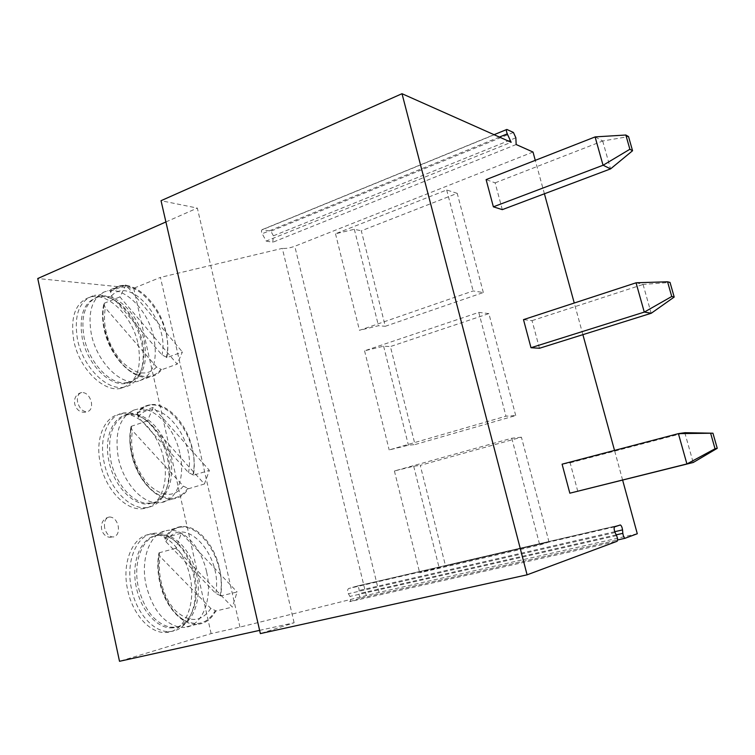 <?xml version="1.0" encoding="UTF-8"?>
<svg xmlns="http://www.w3.org/2000/svg" width="755" height="755" viewBox="0 0 755 755"><rect width="100%" height="100%" fill="white"/><g stroke="black" fill="none" stroke-linecap="round" stroke-linejoin="round"><path stroke-width="0.57" stroke-dasharray="3.77 2.83" d="M349.725 601.659L361.267 597.969C359.909 597.554 359.154 596.11 359.021 593.619L359.154 590.457C359.012 587.966 358.257 586.522 356.889 586.106L348.631 588.523C347.394 589.485 347.309 591.222 348.395 593.732L349.961 596.422C351.037 598.932 350.962 600.678 349.725 601.659L617.062 541.288M637.286 533.747L379.029 592.373L239.958 627.103L211.126 633.605L119.507 661.295M259.626 630.368L294.11 622.762L260.362 633.596M622.63 480.114L614.523 450.414M582.898 334.663L574.253 303.019M544.412 193.78L535.276 160.353M502.311 209.635L495.129 182.852L486.107 179.614M539.447 348.263L532.048 320.63L523.498 319.629M577.783 491.326L570.138 462.806L562.088 464.183M294.11 622.762L197.329 208.087L161.032 200.698M165.911 221.951L197.329 208.087M211.126 633.605L133.72 288.259L37.75 278.519M138.005 343.676C142.355 368.563 136.466 383.502 120.347 388.476C103.209 392.147 79.322 368.525 73.867 341.043C69.97 316.477 75.585 301.764 90.713 296.894C108.805 292.525 132.502 316.779 138.005 343.676M163.609 458.351C169.488 483.03 160.079 507.36 142.714 508.691C126.236 511.031 105.643 489.825 100.415 463.891C94.696 438.863 104.549 415.911 120.432 414.165C137.778 411.154 158.286 432.823 163.609 458.351M189.873 576.008C196.498 603.405 185.06 632.256 165.741 632.463C150.254 633.568 132.672 614.485 127.708 590.155C121.225 562.079 133.305 534.965 150.934 534.266C167.185 532.53 184.767 551.924 189.873 576.008M77.623 402.255C76.784 396.781 78.161 393.525 81.748 392.477C86.278 392.506 89.468 395.667 91.336 401.953C92.195 407.436 90.808 410.701 87.174 411.758C82.682 411.711 79.501 408.54 77.623 402.255M104.681 528.028C103.794 521.724 105.417 518.043 109.55 516.986C113.684 517.156 116.563 520.138 118.186 525.924C119.101 532.237 117.459 535.927 113.278 536.994C109.173 536.814 106.313 533.823 104.681 528.028M239.958 627.103L160.428 277.396L133.72 288.259M366.326 595.667L282.313 248.367L160.428 277.396M533.002 152.029L294.79 246.262C289.948 248.008 285.786 248.716 282.313 248.367M483.332 292.544L457.219 193.346L361.315 230.813L385.305 326.283L483.332 292.544L473.14 290.939L359.474 330.322L378.481 325.726L385.305 326.283M515.722 415.552L488.881 313.608L390.401 346.554L415.033 444.553L515.722 415.552L505.982 416.184L389.174 449.933L408.427 445.214L415.033 444.553M549.017 542.005L521.422 437.202L420.261 465.363L445.554 565.995L549.017 542.005L539.759 544.997L419.686 572.8L445.554 565.995M266.194 241.081L272.753 242.261L273.395 235.834L270.875 231.19L262.287 229.586C261.239 230.152 261.202 231.53 262.193 233.729L266.194 241.081L511.144 142.299M516.156 144.526L272.753 242.261M457.219 193.346L446.677 189.986L335.503 233.786L354.312 229.284L361.315 230.813M354.312 229.284L378.481 325.726M446.677 189.986L473.14 290.939M335.503 233.786L359.474 330.322M488.881 313.608L478.764 312.391L364.561 350.811L383.606 346.196L390.401 346.554M383.606 346.196L408.427 445.214M478.764 312.391L505.982 416.184M364.561 350.811L389.174 449.933M521.422 437.202L511.767 438.24L394.403 470.978L413.693 466.241L420.261 465.363M413.693 466.241L439.183 567.958M511.767 438.24L539.759 544.997M394.403 470.978L419.686 572.8M127.793 382.747L123.839 382.974C108.201 382.889 88.948 361.541 84.164 337.9C80.596 317.327 84.598 303.859 96.187 297.489L99.83 296.319C116.714 292.279 138.948 315.203 144.167 340.59C148.291 364.061 142.827 378.113 127.793 382.747L125.972 383.408C132.049 382.313 136.712 378.746 139.977 372.706C144.233 364.165 145.045 353.68 142.393 341.26C138.042 323.782 129.567 310.588 116.987 301.679L114.562 300.348C127.935 309.824 136.919 323.82 141.534 342.345C144.347 355.511 143.478 366.647 138.948 375.735C135.466 382.19 130.473 386.003 123.971 387.173C106.87 390.826 83.003 367.138 77.52 339.608C73.603 315.005 79.19 300.282 94.281 295.422L90.713 296.894M114.562 300.348C107.531 295.828 100.764 294.186 94.281 295.422M116.987 301.679C110.409 297.451 104.086 295.903 98.037 297.045C83.852 301.604 78.614 315.458 82.323 338.627C87.495 364.514 109.909 386.843 125.972 383.408M153.822 337.476C148.31 310.852 125.122 286.721 107.55 290.901L103.822 292.1C91.77 298.697 87.627 312.815 91.393 334.437C96.461 359.286 116.6 381.756 132.861 381.851L136.91 381.634C152.548 376.82 158.182 362.107 153.822 337.476M166.789 357.662L166.355 357.153C175.953 321.328 131.71 267.364 110.626 291.996L110.154 291.449L119.998 285.796C137.429 281.7 160.532 306.058 166.119 332.823C168.129 341.864 168.356 350.141 166.789 357.662L182.389 351.953L177.208 364.127L119.913 296.913L125.934 284.984L182.389 351.953M161.485 369.799L161.041 369.289C154.954 376.764 146.81 378.463 136.589 374.405C115.581 366.373 97.508 327.123 104.483 303.906L104.011 303.35C102.038 311.032 102.085 319.733 104.152 329.444C109.711 356.813 133.031 380.558 149.537 377.094C154.35 376.301 158.333 373.867 161.485 369.799L177.208 364.127M166.355 357.153L161.938 354.888L111.447 295.96L110.626 291.996M110.154 291.449L125.934 284.984M104.483 303.906L104.19 304.793L105.332 307.87L156.578 367.015L161.041 369.289M104.011 303.35L119.913 296.913M150.632 503.311L146.508 503.292C131.842 502.207 115.458 483.115 110.909 460.965C107.04 437.173 111.957 421.885 125.67 415.099L129.53 414.118C145.715 411.352 164.958 431.822 170.007 455.916C175.566 479.208 166.817 502.084 150.632 503.311L148.754 503.868C155.171 503.113 160.305 499.687 164.175 493.591C169.932 483.644 171.262 471.271 168.186 456.492C164.43 440.967 157.304 429.029 146.819 420.667L144.545 419.204C155.69 428.085 163.25 440.75 167.223 457.209C170.498 472.875 169.073 486.003 162.957 496.592C158.824 503.113 153.322 506.784 146.442 507.596C130.002 509.918 109.418 488.655 104.171 462.673C98.433 437.598 108.239 414.627 124.084 412.9L120.432 414.165M144.545 419.204C137.703 414.127 130.879 412.022 124.084 412.9M146.819 420.667C140.411 415.911 134.031 413.938 127.689 414.75C112.778 416.345 103.605 437.994 109.022 461.579C113.967 486.022 133.305 506.058 148.754 503.868M179.85 453.085C174.528 427.811 154.454 406.275 137.608 409.125L133.663 410.125C119.403 417.166 114.316 433.191 118.403 458.2C123.216 481.482 140.364 501.565 155.615 502.717L159.834 502.755C176.708 501.518 185.711 477.519 179.85 453.085M193.374 475.244L192.94 474.772C201.528 437.419 161.353 387.362 139.59 411.069L137.523 413.457L137.051 412.947C140.694 408.228 145.13 405.492 150.358 404.727C167.063 401.934 187.07 423.668 192.468 449.083C194.535 458.361 194.837 467.081 193.374 475.244L209.38 470.374L204.426 483.993L147.47 420.837L153.274 407.37L209.38 470.374M188.278 488.806L187.844 488.325C180.86 498.423 171.451 500.735 159.598 495.289C140.383 486.277 125.585 450.386 131.596 426.886L131.125 426.367C129.256 434.767 129.388 443.959 131.521 453.944C136.834 479.784 156.955 501.084 172.838 498.904C179.228 498.196 184.371 494.827 188.278 488.806L204.426 483.993M137.051 412.947L153.274 407.37M192.94 474.772L188.495 472.583L138.278 417.128L137.523 413.457M131.125 426.367L147.47 420.837M131.596 426.886L131.257 427.858L132.38 430.548L183.342 486.126L187.844 488.325M174.122 627.443L169.96 627.16C154.869 623.271 144.356 610.04 138.401 587.466C132.871 563.362 141.544 539.363 156.068 535.55L160.003 534.795C175.169 533.209 191.676 551.527 196.508 574.262C202.784 600.14 192.147 627.273 174.122 627.443L172.197 627.886C178.737 627.518 184.211 624.347 188.618 618.373C196.196 606.86 198.206 592.307 194.639 574.734C191.393 560.984 185.447 550.216 176.83 542.439L174.679 540.797C183.833 549.055 190.137 560.474 193.582 575.055C197.357 593.685 195.224 609.125 187.164 621.393C182.455 627.792 176.585 631.189 169.573 631.576C154.133 632.671 136.561 613.541 131.568 589.164C125.066 561.031 137.089 533.889 154.681 533.219L150.934 534.266M174.679 540.797C168.214 535.276 161.551 532.747 154.681 533.219M176.83 542.439C170.772 537.267 164.543 534.899 158.125 535.323C141.572 535.927 130.332 561.503 136.457 587.966C141.166 610.908 157.682 628.924 172.197 627.886M206.559 571.724C201.453 547.875 184.239 528.613 168.459 530.246L164.43 531.01C149.33 534.927 140.336 560.078 146.168 585.427C152.453 609.172 163.448 623.083 179.171 627.178L183.437 627.471C202.217 627.339 213.165 598.866 206.559 571.724M220.668 595.959L220.234 595.516C227.689 557.36 192.525 511.107 170.215 532.294L165.156 538.287L164.694 537.796C169.186 530.916 174.792 527.179 181.521 526.575C197.178 524.999 214.335 544.421 219.507 568.411C221.63 577.943 222.017 587.126 220.668 595.959L237.108 591.977L232.38 607.105L175.811 548.272L181.37 533.172L237.108 591.977M215.798 611.012L215.364 610.568C207.54 623.715 196.998 626.81 183.729 619.836C166.411 610.059 154.322 577.009 159.465 553.311L158.994 552.83C157.238 561.975 157.465 571.686 159.654 581.963C164.713 606.227 181.898 625.357 196.838 624.366C204.831 623.885 211.145 619.44 215.798 611.012L232.38 607.105M164.694 537.796L181.37 533.172M220.234 595.516L215.751 593.411L165.845 541.637L165.156 538.287M158.994 552.83L175.811 548.272M159.465 553.311L159.088 554.321L160.183 556.652L210.834 608.445L215.364 610.568M595.185 136.891L602.764 140.987L628.538 136.598M495.129 182.852L602.764 140.987M602.688 141.015L610.54 168.894M636.144 282.776L643.156 284.446L670.034 282.427M532.048 320.63L643.156 284.446M643.071 284.484L651.178 313.278M570.138 462.806L684.889 432.7M684.804 432.728L693.184 462.494M361.513 597.932L617.562 539.985L361.267 597.969M616.58 535.597L349.961 596.422M615.098 532.52L348.395 593.732M614.617 526.858L348.631 588.523M620.176 524.98L356.662 586.144M614.749 531.699L359.154 590.457M616.222 534.851L359.021 593.619M379.029 592.373L294.79 246.262M515.863 137.787L273.395 235.834M513.438 132.455L270.875 231.19M507.115 129.511L262.627 229.595M499.404 137.07L262.193 233.729M111.447 295.96C130.606 274.556 170.073 322.394 161.938 354.888M156.578 367.015C146.781 376.754 134.824 374.574 120.696 360.484C107.484 343.761 102.359 326.226 105.332 307.87M138.278 417.128C156.927 391.911 196.158 437.136 188.495 472.583M183.342 486.126C173.82 497.762 162.032 497.092 147.999 484.115C134.843 468.223 129.633 450.367 132.38 430.548M165.845 541.637C183.946 512.418 222.923 554.868 215.751 593.411M210.834 608.445C201.585 622.082 189.996 622.998 176.066 611.201C163.826 599.14 156.823 575.055 160.183 556.652M356.889 586.106L619.978 525.046M262.287 229.586L494.072 134.692M123.971 387.173L120.347 388.476M139.977 372.706L138.948 375.735M99.83 296.319L98.037 297.045M96.187 297.489L103.822 292.1M123.839 382.974L132.861 381.851M149.537 377.094L136.91 381.634M136.589 374.405C115.581 366.77 97.32 328.293 104.19 304.793M119.998 285.796L107.55 290.901M146.442 507.596L142.714 508.691M164.175 493.591L162.957 496.592M129.53 414.118L127.689 414.75M125.67 415.099L133.663 410.125M146.508 503.292L155.615 502.717M172.838 498.904L159.834 502.755M150.358 404.727L137.608 409.125M137.382 413.702L139.59 411.069M159.598 495.289C140.411 486.645 125.368 451.518 131.257 427.858M169.573 631.576L165.741 632.463M188.618 618.373L187.164 621.393M160.003 534.795L158.125 535.323M156.068 535.55L164.43 531.01M169.96 627.16L179.171 627.178M196.838 624.366L183.437 627.471M181.521 526.575L168.459 530.246M164.892 538.768L170.215 532.294M183.729 619.836C166.449 610.408 154.067 578.075 159.088 554.321M81.748 392.477C68.95 395.535 74.594 415.656 87.174 411.758M109.55 516.986C96.432 519.251 100.264 540.127 113.278 536.994"/><path stroke-width="1.13" d="M619.978 525.046L620.336 524.97C621.384 525.537 622.12 527.188 622.535 529.906L622.837 533.341C623.252 536.059 623.979 537.711 625.027 538.277L637.286 533.747L622.63 480.114M165.911 221.951L37.75 278.519L119.507 661.295L259.626 630.368M527.094 574.829L402.009 93.705L161.032 200.698L260.362 633.596L527.094 574.829L617.062 541.288C617.845 540.316 617.684 538.419 616.58 535.597L615.098 532.52C613.994 529.68 613.834 527.792 614.617 526.858L620.336 524.97M402.009 93.705L511.144 142.299L507.284 133.862L499.404 137.07M535.276 160.353L533.002 152.029L516.156 144.526L515.863 137.787L513.438 132.455L506.86 129.454C506.143 129.898 506.284 131.361 507.284 133.862M614.523 450.414L582.898 334.663M574.253 303.019L544.412 193.78M632.558 150.745L628.538 136.598L625.838 135.022L595.185 136.891L486.107 179.614L493.374 206.823L502.311 209.635L610.54 168.894L603.141 165.222L629.878 149.254L632.558 150.745L610.616 168.856M674.196 297.045L670.034 282.427L667.562 281.785L636.144 282.776L523.498 319.629L530.991 347.715L539.447 348.263L651.263 313.25L644.374 312.07L671.742 296.498L674.196 297.045L651.263 313.25M678.5 433.615L684.889 432.7L712.947 433.21L678.5 433.615L562.088 464.183L569.836 493.194L693.184 462.494L687.003 463.91L715.042 448.772L717.25 448.319L693.269 462.466M603.141 165.222L493.374 206.823M595.091 136.919L603.047 165.251M625.838 135.022L629.878 149.254M644.374 312.07L530.991 347.715M636.05 282.804L644.279 312.098M667.562 281.785L671.742 296.498M712.947 433.21L717.25 448.319M687.003 463.91L569.836 493.194M678.405 433.644L686.908 463.938M710.719 433.559L715.042 448.772M625.027 538.277L617.562 539.967L625.102 538.277M622.535 529.906L614.749 531.699M622.837 533.341L616.222 534.851M494.072 134.692L506.652 129.539"/></g></svg>
